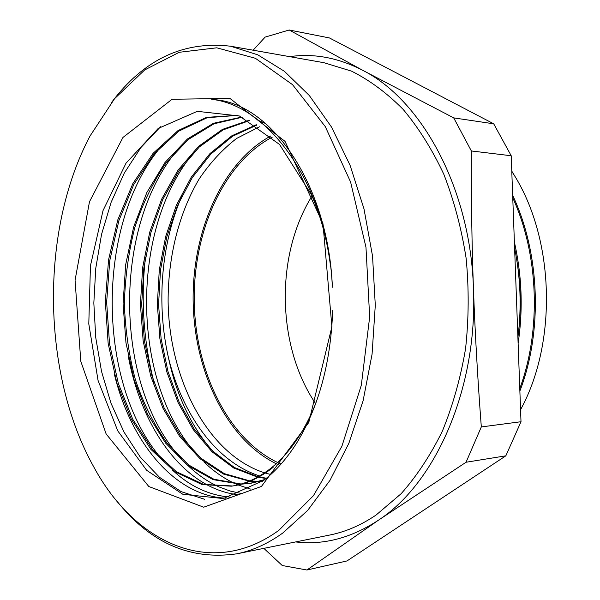 <?xml version="1.0" encoding="UTF-8"?>
<svg xmlns="http://www.w3.org/2000/svg" width="600" height="600" viewBox="0 0 600 600"><rect width="100%" height="100%" fill="white"/><g stroke="black" fill="none" stroke-linecap="round" stroke-linejoin="round"><path stroke-width="0.9" d="M330.608 266.67C327.33 240.577 320.993 216.705 311.587 195.045L279.517 144.428L239.4 115.98L197.257 111.337L158.197 128.468L126.03 163.163L103.02 210.593L90.45 265.74L88.793 323.88L98.055 380.46L117.743 430.845L146.655 470.31L182.873 494.303L223.343 498.555L263.767 480.33C276.233 470.73 287.513 457.8 297.608 441.54C319.17 405.533 330.855 361.8 332.678 310.35M261.442 486.442L203.692 507.195L148.822 486.533L106.132 433.95L80.782 361.282L75.067 280.155L89.483 201.75L122.948 137.46L172.087 99.262L229.935 98.407L285.03 141.382L322.987 223.755L331.897 326.737L308.782 422.467L261.442 486.442M332.392 287.25C328.433 185.587 272.16 104.7 215.865 99.773L211.695 99.323C269.618 105.683 327.285 186.172 332.243 284.618L332.303 285.51M520.56 409.695C556.605 343.972 554.857 243.728 516.293 178.567L511.778 171.278M515.722 177.608L511.77 171.135M315.668 403.65C304.29 431.692 289.65 452.993 271.755 467.543C258.772 477.885 245.303 484.103 231.33 486.188L202.17 484.612L174.847 471.772L150.863 449.34L131.295 419.138L116.887 383.16L108.142 343.335L105.33 301.605L108.562 259.822L117.788 219.915L132.773 183.75L153.097 153.33L178.05 130.56L206.587 117.36L237.638 115.312M264.735 479.572L249.825 483.39L241.267 484.178M240.458 484.2L213.067 479.632L187.718 465.428L165.578 443.07L147.532 414.075L134.19 380.145L125.97 342.862L123.083 303.877L125.655 264.757L133.62 227.085L146.85 192.487L164.955 162.555L187.44 138.983L213.465 123.292L241.95 117.015M262.507 481.283L259.545 481.455M258.75 481.485L249.975 481.222M249.21 481.155L223.53 474.06L200.01 458.7L179.602 436.38L163.028 408.368L150.757 376.14L143.167 341.032L140.415 304.425L142.635 267.675L149.745 232.118L161.655 199.14L178.058 170.085L198.532 146.392L222.45 129.39L248.917 120.352M266.085 478.485L258.293 477.285M257.565 477.135L233.64 467.955L211.928 451.702L193.2 429.533L178.05 402.518L166.845 371.91L159.9 338.843L157.35 304.478L159.285 269.985L165.683 236.483L176.415 205.14L191.295 177.135L209.925 153.615L231.847 135.795L256.335 124.703M211.403 449.82C190.605 425.115 176.31 394.522 168.525 358.058C182.438 414.465 216.27 462.037 259.635 475.957M211.695 99.323L217.83 100.065M204.638 499.275L181.185 491.655L159.525 477.33L140.303 457.147L124.005 432.097L110.985 403.215L101.528 371.423L95.76 337.733L93.832 303.06L95.76 268.32L101.528 234.45L111.09 202.403L124.282 173.093L140.895 147.547L160.605 126.727M230.265 497.123C209.055 495.345 189.765 486.308 172.387 470.018M165.488 463.095C95.55 389.213 93.817 220.905 164.175 143.07M241.26 493.493L230.093 491.01L219.225 486.998M218.565 486.697C207.772 481.732 197.715 474.81 188.377 465.938M181.238 458.632C113.512 385.493 111.802 224.25 179.715 147.218M250.5 489.067L238.118 484.965M237.9 484.875L236.272 484.178M235.567 483.87C224.197 478.68 213.645 471.36 203.903 461.91M196.545 454.215C131.078 381.9 129.382 227.46 194.835 151.335M270.9 135.907C221.385 162.84 191.385 233.355 193.192 303.945C195.03 374.52 228.712 442.717 279.81 465.428M259.447 126.795L236.625 138.435C222.487 149.333 209.962 162.907 199.042 179.167C178.762 213.465 168.038 257.07 168.113 301.447C169.155 379.103 207.683 454.553 264.608 472.838M265.327 473.055L270.75 474.48M266.43 478.207L258.9 476.955M258.173 476.798L234.368 467.49L212.798 451.185L194.19 429.015L179.13 402.097L168.015 371.587L161.1 338.67L158.58 304.47L160.485 270.127L166.845 236.782L177.502 205.553L192.263 177.63L210.78 154.14L232.553 136.26L256.897 125.07M273.127 467.325C260.153 477.705 246.683 483.923 232.702 485.985L203.58 484.418L176.303 471.668L152.333 449.332L132.765 419.272L118.32 383.438L109.538 343.763L106.642 302.16L109.785 260.498L118.882 220.642L133.755 184.523L153.938 154.02L178.755 131.16L207.173 117.705L237.757 115.358M258.885 120.623L265.695 123.585M264.075 480.09L251.16 483.21L241.913 483.998M241.118 484.013L213.847 479.243L188.64 464.955L166.627 442.582C153.803 424.237 143.4 403.327 135.428 379.875C128.985 355.462 125.302 330.165 124.373 303.968C125.055 277.748 128.528 252.27 134.805 227.528C142.627 203.67 152.985 182.22 165.885 163.17L188.197 139.553L214.065 123.765L242.385 117.203M262.635 481.192L260.108 481.305M259.335 481.32L250.605 480.967M249.847 480.885L224.288 473.632L200.91 458.213L180.623 435.877L164.145 407.963L151.958 375.84L144.405 340.897L141.683 304.455L143.85 267.87L150.93 232.478L162.727 199.597L179.025 170.64L199.358 146.917L223.125 129.863L249.45 120.63M519.87 391.043C542.842 331.403 540.075 253.245 512.67 195.39M518.115 343.418C523.185 309.39 521.94 275.61 514.388 242.062M518.49 332.61C521.243 309.127 520.785 285.645 517.11 262.155M519.78 388.545C541.433 330.105 538.763 254.565 512.752 197.82M517.898 337.522C521.7 307.507 520.605 277.665 514.605 247.987M128.37 356.76C139.14 414.293 168.517 464.79 208.29 485.475M209.655 486.173C218.745 490.71 228.165 493.575 237.923 494.775M114.315 374.07C130.695 441.592 173.993 495.713 225.555 498.165M182.16 195.45C161.04 243.555 156.218 304.215 168.525 358.058M453.72 117.892L363.007 70.47L289.185 30L329.43 37.943L493.702 123.802L453.72 117.892L471.353 150.96L511.207 155.752L521.002 421.725L481.312 426.93C477.638 378.375 475.013 332.272 473.452 288.615C471.87 244.95 471.165 199.065 471.353 150.96M289.185 30L265.132 37.11L253.147 50.198M493.702 123.802L511.207 155.752M289.627 56.648C313.972 53.13 338.43 57.742 363.007 70.47C421.732 100.163 470.565 188.715 473.452 288.615C477.817 388.403 435.368 483.42 378.382 520.23L466.05 462.248L505.83 455.827L347.002 560.94L306.938 570L378.382 520.23C351.142 538.058 323.543 545.287 295.605 541.935M263.835 548.355L282.27 565.53L306.938 570M466.05 462.248L481.312 426.93M521.002 421.725L505.83 455.827M116.243 500.257C149.678 542.655 189.863 560.505 236.805 553.822L329.805 535.02C345.645 531.855 361.087 525.18 376.125 515.01L401.183 493.658C416.798 476.018 430.522 455.183 442.357 431.16C452.835 405.577 460.567 378.075 465.57 348.66C468.832 318.623 469.02 288.487 466.125 258.255C461.475 228.532 454.05 200.558 443.842 174.337C432.248 149.595 418.695 127.965 403.185 109.44C386.857 92.963 369.63 80.19 351.487 71.123L323.993 62.715L230.565 46.215C183.465 40.68 143.73 59.52 111.345 102.727M145.477 257.017C140.655 299.775 143.528 341.663 154.087 382.68M236.805 553.822C252.472 550.695 267.78 543.773 282.735 533.062L307.68 510.405L330.045 480.27L348.825 443.362L363.09 400.808L372.075 354.15L375.293 305.25L372.548 256.125L363.983 208.83L350.07 165.278L331.53 127.087L309.293 95.483L284.37 71.273L257.798 54.847L230.565 46.215M278.865 530.325L313.462 495.66L341.88 446.31L361.32 385.215L369.668 316.957L365.97 247.252L350.61 182.055L325.275 126.593L292.545 84.668L255.413 58.29L216.795 47.812L179.212 52.29L144.667 69.96L114.593 98.663L89.97 136.11C39.795 230.835 41.557 373.95 94.043 467.415C134.31 541.8 210.502 580.11 278.865 530.325M272.257 137.153C222.69 163.252 192.472 233.49 194.28 303.862C196.095 374.22 229.965 442.14 281.055 464.04M312.022 196.042C275.048 255.165 276.6 346.14 315.653 403.688M237.675 115.328L237.27 115.275M232.702 485.985L231.33 486.195M251.16 483.202L249.825 483.405"/></g></svg>
